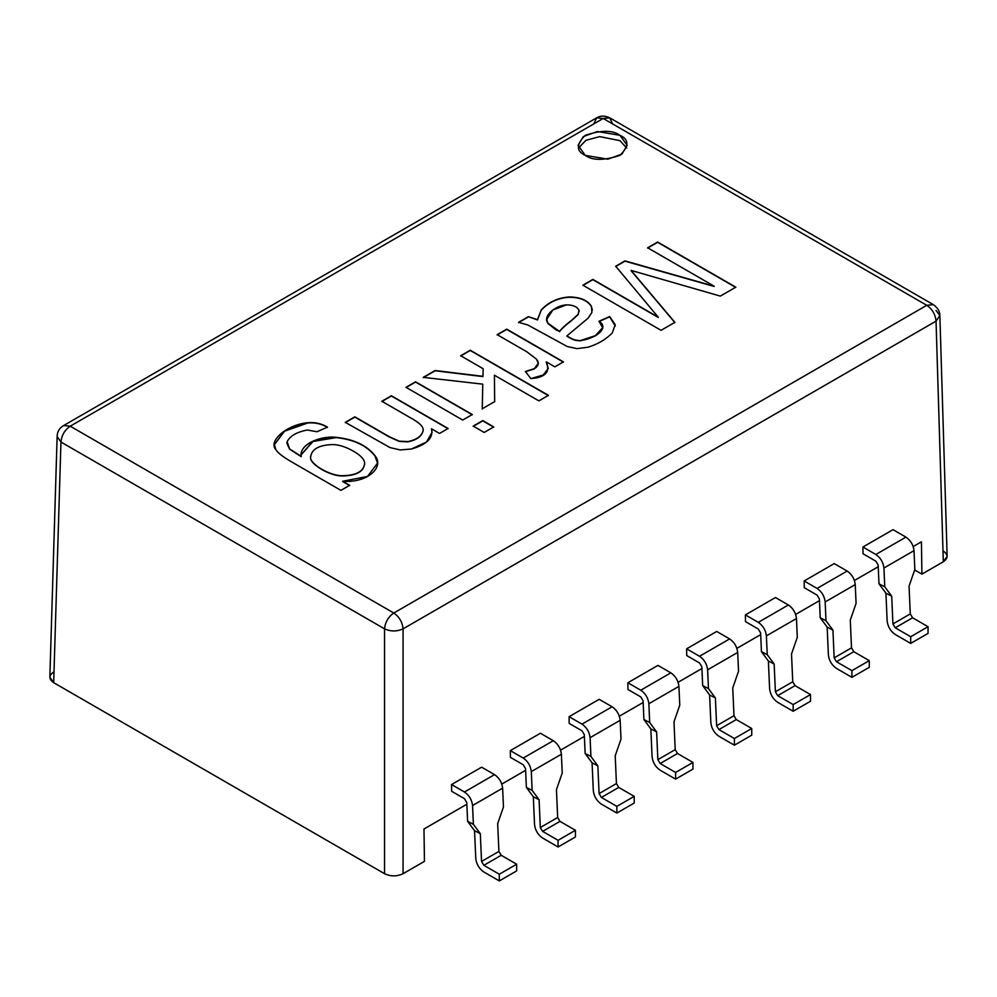 <?xml version="1.0" encoding="UTF-8"?>
<svg xmlns="http://www.w3.org/2000/svg" width="997" height="997" viewBox="0 0 997 997"><rect width="100%" height="100%" fill="white"/><g stroke="black" fill="none" stroke-linecap="round" stroke-linejoin="round"><path stroke-width="1.5" d="M921.427 541.795L913.19 546.555L921.427 541.795L921.913 574.135L921.427 541.795M878.232 566.745L854.429 580.491L878.232 566.745M819.459 600.668L795.656 614.414L819.459 600.668M760.699 634.603L736.883 648.349L760.699 634.603M701.925 668.526L678.122 682.272L701.925 668.526M643.152 702.461L619.349 716.207L643.152 702.461M584.392 736.397L560.576 750.13L584.392 736.397M525.618 770.32L501.815 784.066L525.618 770.32M466.845 804.255L423.974 829.006L424.46 861.346L423.974 829.006L466.845 804.255M936.046 310.466L939.872 315.588C939.922 311.45 937.741 307.811 933.329 304.658L609.74 117.833L603.197 118.481L926.786 305.306L603.197 118.481L70.214 426.193L393.803 613.018L926.786 305.306L933.329 304.658L926.786 305.306C932.295 309.132 935.385 314.416 936.046 321.146L939.872 315.588L936.046 321.146C935.385 314.416 932.295 309.132 926.786 305.306L393.803 613.018L70.214 426.193L603.197 118.481L596.655 117.833L603.197 118.481L609.74 117.833L612.445 123.64M585.264 155.358C576.079 151.183 576.079 144.515 585.264 135.318C601.191 130.009 612.756 130.009 619.972 135.318C629.157 139.48 629.157 146.16 619.972 155.358C604.057 160.667 592.48 160.667 585.264 155.358L607.871 159.184L621.941 154.074L627.163 145.338L619.972 135.318L597.365 131.492L583.295 136.601L578.073 145.338L585.264 155.358M714.176 286.214L647.651 247.792L657.634 242.034L735.798 287.173L720.32 296.109L631.064 270.399L674.882 322.343L661.061 330.319L582.884 285.192L592.866 279.422L658.257 317.183L615.685 266.249L624.982 260.878L714.176 286.214L624.982 260.878L615.685 266.249L658.257 317.183L592.866 279.422L582.884 285.192L661.061 330.319L674.882 322.343L631.064 270.399L720.32 296.109L735.798 287.173L657.634 242.034L647.651 247.792L714.176 286.214M518.54 322.343L528.36 316.672L537.508 319.676L541.197 309.98C548.462 302.141 557.734 297.804 569.013 296.981C579.992 297.019 587.457 300.109 591.408 306.253L591.931 312.373L588.08 318.205L566.882 335.902C574.384 340.538 575.755 340.189 580.391 340.588C594.748 338.868 610.326 328.325 598.998 321.258L609.653 316.548L615.161 324.586L612.357 332.811C606.051 339.404 597.901 344.202 587.931 347.218L576.964 348.626L567.393 346.582L527.737 324.947L518.54 322.343L527.737 324.947L567.393 346.582L576.964 348.626L587.931 347.218C597.901 344.202 606.051 339.404 612.357 332.811L615.161 324.586L609.653 316.548L598.998 321.258L602.637 327.701L595.383 335.64L580.391 340.588C575.755 340.189 574.384 340.538 566.882 335.902L588.08 318.205L591.931 312.373L591.408 306.253C587.457 300.109 579.992 297.019 569.013 296.981C557.734 297.804 548.462 302.141 541.197 309.98L537.508 319.676L528.36 316.672L537.508 319.937L541.197 310.241C548.462 302.403 557.734 298.066 569.013 297.256C579.992 297.28 587.457 300.371 591.408 306.528L592.343 310.067L591.408 306.528C587.457 300.371 579.992 297.28 569.013 297.256C557.734 298.066 548.462 302.403 541.197 310.241L537.508 319.937L528.36 316.672L518.54 322.343M525.394 371.495L534.442 368.616C538.704 365.974 539.377 362.821 536.473 359.157L526.852 351.804L497.179 334.668L506.738 329.147L563.442 361.886L554.868 366.846L546.244 361.861C550.518 371.931 545.384 377.514 530.853 378.611L525.394 371.495L530.853 378.611L543.228 374.997L548.275 368.479L546.244 361.861L554.868 366.846L563.442 361.886L506.738 329.147L497.179 334.668L526.852 351.804L536.473 359.157L538.268 363.195L534.442 368.616L525.394 371.495M483.146 368.703L460.689 355.742L470.248 350.221L548.425 395.348L538.866 400.869L494.425 375.221L494.674 401.592L482.261 408.77L482.772 384.157L423.264 377.352L435.116 370.51L482.934 376.33L483.146 368.703L482.934 376.33L435.116 370.51L423.264 377.352L482.772 384.157L482.261 408.77L494.674 401.592L494.425 375.221L538.866 400.869L548.425 395.348L470.248 350.221L460.689 355.742L483.146 368.703M484.181 432.449L473.214 426.105L482.772 420.584L493.739 426.915L484.181 432.449L493.739 426.915L482.772 420.584L473.214 426.105L484.181 432.449M462.708 420.049L406.003 387.31L415.575 381.789L472.279 414.528L462.708 420.049L472.279 414.528L415.575 381.789L406.003 387.31L462.708 420.049M354.857 416.833L389.378 436.761L399.298 441.173L407.873 441.571C416.821 439.752 421.918 436.001 423.164 430.28C423.551 427.065 420.111 423.351 412.82 419.151L381.839 401.268L391.397 395.747L448.102 428.486L439.527 433.433L431.477 428.785C433.595 437.857 426.903 444.6 411.412 449.011L400.133 449.934L390.001 447.566L345.298 422.354L354.857 416.833L345.298 422.354L390.001 447.566L400.133 449.934L411.412 449.011L426.492 442.045L432.075 432.349L431.477 428.785L439.527 433.433L448.102 428.486L391.397 395.747L381.839 401.268L412.82 419.151C420.111 423.351 423.551 427.065 423.164 430.28C421.918 436.001 416.821 439.752 407.873 441.571L399.298 441.173L389.378 436.761L354.857 416.833M349.66 485.315L340.924 490.362L291.909 462.06C283.073 456.975 277.727 452.837 275.857 449.672C267.657 440.674 287.772 424.398 307.774 422.716C314.965 422.08 321.533 423.551 327.465 427.127L316.971 431.751L307.4 430.019C296.732 432.013 289.977 435.913 287.136 441.721L289.579 448.887L301.219 456.389C298.913 444.774 319.788 435.465 336.201 437.334C353.86 439.241 366.771 445.323 374.922 455.604C384.879 467.331 367.095 483.296 342.644 481.264L349.66 485.315L342.644 481.264L367.469 476.479L377.576 463.094L374.922 455.604C366.771 445.323 353.86 439.241 336.201 437.334L312.896 441.247L301.106 454.769L301.219 456.389L289.579 448.887L286.924 443.316L287.136 441.721C289.977 435.913 296.732 432.013 307.4 430.019L316.971 431.751L327.465 427.127C321.533 423.551 314.965 422.08 307.774 422.716L284.419 431.003L274.387 444.587L275.857 449.672C277.727 452.837 283.073 456.975 291.909 462.06L340.924 490.362L349.66 485.315M53.676 671.99C48.691 675.555 48.691 679.119 53.676 682.671L384.555 873.696L384.555 628.858C390.724 631.637 396.893 631.637 403.062 628.858C396.893 631.637 390.724 631.637 384.555 628.858C385.216 622.128 388.294 616.856 393.803 613.018C388.294 616.856 385.216 622.128 384.555 628.858L60.954 442.032C61.615 435.303 64.705 430.031 70.214 426.193C64.705 430.031 61.615 435.303 60.954 442.032L384.555 628.858L384.555 873.696L53.676 682.671L60.954 442.032L53.676 682.671L49.85 677.2L57.128 436.487L60.954 442.032L57.128 436.487C57.215 431.689 59.396 428.037 63.671 425.545L70.214 426.193L63.658 425.545L596.655 117.833L593.938 123.64M943.324 551.104C948.309 554.656 948.309 558.22 943.324 561.785L936.046 321.146L403.062 628.858L403.062 873.696C396.893 876.587 390.724 876.587 384.555 873.696C390.724 876.587 396.893 876.587 403.062 873.696L403.062 628.858C402.402 622.128 399.311 616.856 393.803 613.018C399.311 616.856 402.402 622.128 403.062 628.858L936.046 321.146L943.324 561.785L947.15 556.314L939.872 315.588M914.66 569.948L921.913 574.135L914.66 569.948M626.714 148.005L619.972 140.664L599.72 136.614L585.962 140.278L578.522 148.005L585.962 140.278L599.72 136.614L619.972 140.664L626.714 148.005M943.324 561.785L921.913 574.135L943.324 561.785M403.062 873.696L424.46 861.346L403.062 873.696M804.267 587.694L804.168 580.964L834.24 563.592L847.151 571.057C851.849 574.284 854.541 578.796 855.239 584.578L856.074 603.372L855.239 584.578L825.167 601.951C824.469 596.156 821.765 591.657 817.079 588.417L804.168 580.964L804.267 587.694L817.079 595.097L819.384 598.96L820.219 617.741L825.99 620.732L825.167 601.951L825.99 620.732L832.931 630.104L834.165 657.87L851.513 647.851L850.291 620.084L856.074 603.372L850.291 620.084L851.513 647.851L853.831 651.714L869.272 660.637L869.272 667.317L869.272 660.637L851.924 670.657L836.471 661.734L834.165 657.87L832.931 630.104L825.99 620.732L820.219 617.741L819.384 598.96L817.079 595.097L804.267 587.694M686.721 655.565L686.621 648.823L716.706 631.462L729.617 638.915C734.303 642.143 737.007 646.654 737.705 652.437L738.54 671.23L737.705 652.437L707.621 669.81C706.923 664.027 704.231 659.516 699.533 656.275L686.621 648.823L686.721 655.565L699.533 662.955L701.851 666.819L702.673 685.612L708.456 688.591L707.621 669.81L708.456 688.591L715.397 697.962L716.619 725.729L733.979 715.709L732.745 687.942L738.54 671.23L732.745 687.942L733.979 715.709L736.284 719.572L751.738 728.495L751.738 735.175L751.738 728.495L734.39 738.515L718.937 729.592L716.619 725.729L715.397 697.962L708.456 688.591L702.673 685.612L701.851 666.819L699.533 662.955L686.721 655.565M569.187 723.423L569.088 716.681L599.16 699.321L612.083 706.773C616.769 710.001 619.461 714.513 620.159 720.308L620.994 739.089L620.159 720.308L590.087 737.668C589.389 731.885 586.697 727.374 581.999 724.134L569.088 716.681L569.187 723.423L581.999 730.813L584.304 734.689L585.139 753.47L590.922 756.449L590.087 737.668L590.922 756.449L597.851 765.821L599.085 793.587L616.433 783.567L615.211 755.801L620.994 739.089L615.211 755.801L616.433 783.567L618.751 787.431L634.204 796.354L634.204 803.034L634.204 796.354L616.844 806.374L601.39 797.45L599.085 793.587L597.851 765.821L590.922 756.449L585.139 753.47L584.304 734.689L581.999 730.813L569.187 723.423M451.653 791.282L451.554 784.539L481.626 767.179L494.537 774.632C499.235 777.859 501.927 782.371 502.625 788.166L503.46 806.947L502.625 788.166L472.553 805.526C471.855 799.744 469.151 795.232 464.465 792.004L451.554 784.539L451.653 791.282L464.465 798.672L466.77 802.548L467.605 821.329L473.376 824.307L472.553 805.526L473.376 824.307L480.317 833.679L481.551 861.445L498.899 851.426L497.677 823.659L503.46 806.947L497.677 823.659L498.899 851.426L501.204 855.289L516.658 864.212L516.658 870.892L516.658 864.212L499.31 874.232L483.857 865.309L481.551 861.445L480.317 833.679L473.376 824.307L467.605 821.329L466.77 802.548L464.465 798.672L451.653 791.282M510.414 757.346L510.314 750.616L540.399 733.244L553.31 740.696C557.996 743.936 560.7 748.448 561.398 754.231L562.221 773.011L561.398 754.231L531.314 771.603C530.616 765.808 527.924 761.297 523.226 758.069L510.314 750.616L510.414 757.346L523.226 764.749L525.544 768.612L526.366 787.393L532.149 790.384L531.314 771.603L532.149 790.384L539.09 799.756L540.312 827.522L557.672 817.503L556.438 789.736L562.221 773.011L556.438 789.736L557.672 817.503L559.978 821.366L575.431 830.289L575.431 836.969L575.431 830.289L558.083 840.309L542.63 831.386L540.312 827.522L539.09 799.756L532.149 790.384L526.366 787.393L525.544 768.612L523.226 764.749L510.414 757.346M627.96 689.488L627.861 682.758L657.933 665.385L670.844 672.838C675.542 676.078 678.234 680.59 678.932 686.372L679.767 705.153L678.932 686.372L648.86 703.732C648.162 697.95 645.458 693.438 640.772 690.211L627.861 682.758L627.96 689.488L640.772 696.891L643.077 700.754L643.912 719.535L649.683 722.526L648.86 703.732L649.683 722.526L656.624 731.885L657.858 759.652L675.206 749.644L673.984 721.865L679.767 705.153L673.984 721.865L675.206 749.644L677.511 753.508L692.965 762.431L692.965 769.111L692.965 762.431L675.617 772.451L660.164 763.528L657.858 759.652L656.624 731.885L649.683 722.526L643.912 719.535L643.077 700.754L640.772 696.891L627.96 689.488M745.494 621.63L745.395 614.887L775.467 597.527L788.39 604.98C793.076 608.22 795.768 612.731 796.478 618.514L797.301 637.295L796.478 618.514L766.394 635.874C765.696 630.092 763.004 625.58 758.306 622.352L745.395 614.887L745.494 621.63L758.306 629.032L760.611 632.896L761.446 651.677L767.229 654.668L766.394 635.874L767.229 654.668L774.158 664.027L775.392 691.793L792.74 681.774L791.518 654.007L797.301 637.295L791.518 654.007L792.74 681.774L795.058 685.649L810.511 694.56L810.511 701.24L810.511 694.56L793.151 704.58L777.697 695.669L775.392 691.793L774.158 664.027L767.229 654.668L761.446 651.677L760.611 632.896L758.306 629.032L745.494 621.63M863.028 553.771L862.928 547.029L893.013 529.669L905.924 537.121C910.622 540.362 913.314 544.861 914.012 550.656L914.847 569.437L914.012 550.656L883.928 568.016C883.23 562.233 880.538 557.722 875.84 554.494L862.928 547.029L863.028 553.771L875.84 561.161L878.158 565.037L878.98 583.818L884.763 586.797L883.928 568.016L884.763 586.797L891.704 596.169L892.926 623.935L910.286 613.915L909.052 586.149L914.847 569.437L909.052 586.149L910.286 613.915L912.591 617.779L928.045 626.702L928.045 633.382L928.045 626.702L910.697 636.722L895.244 627.798L892.926 623.935L891.704 596.169L884.763 586.797L878.98 583.818L878.158 565.037L875.84 561.161L863.028 553.771M887.156 620.957L885.922 593.19L878.98 583.818L885.922 593.19L891.704 596.169L885.922 593.19L887.156 620.957C887.853 626.739 890.545 631.251 895.244 634.478L910.697 643.401L910.697 636.722L910.697 643.401L928.045 633.382L910.697 643.401L895.244 634.478C890.545 631.251 887.853 626.739 887.156 620.957M892.926 623.935L895.244 627.798L912.591 617.779L910.286 613.915L892.926 623.935M928.045 626.702L912.591 617.779L895.244 627.798L910.697 636.722L928.045 626.702M905.924 537.121L893.013 529.669L862.928 547.029L875.84 554.494L905.924 537.121L875.84 554.494C880.538 557.722 883.23 562.233 883.928 568.016L914.012 550.656C913.314 544.861 910.622 540.362 905.924 537.121M769.622 688.815L768.388 661.048L761.446 651.677L768.388 661.048L774.158 664.027L768.388 661.048L769.622 688.815C770.32 694.597 773.011 699.109 777.697 702.337L793.151 711.26L793.151 704.58L793.151 711.26L810.511 701.24L793.151 711.26L777.697 702.337C773.011 699.109 770.32 694.597 769.622 688.815M775.392 691.793L777.697 695.669L795.058 685.649L792.74 681.774L775.392 691.793M810.511 694.56L795.058 685.649L777.697 695.669L793.151 704.58L810.511 694.56M788.39 604.98L775.467 597.527L745.395 614.887L758.306 622.352L788.39 604.98L758.306 622.352C763.004 625.58 765.696 630.092 766.394 635.874L796.478 618.514C795.768 612.731 793.076 608.22 788.39 604.98M652.075 756.673L650.854 728.907L643.912 719.535L650.854 728.907L656.624 731.885L650.854 728.907L652.075 756.673C652.773 762.456 655.478 766.967 660.164 770.207L675.617 779.118L675.617 772.451L675.617 779.118L692.965 769.111L675.617 779.118L660.164 770.207C655.478 766.967 652.773 762.456 652.075 756.673M657.858 759.652L660.164 763.528L677.511 753.508L675.206 749.644L657.858 759.652M692.965 762.431L677.511 753.508L660.164 763.528L675.617 772.451L692.965 762.431M670.844 672.838L657.933 665.385L627.861 682.758L640.772 690.211L670.844 672.838L640.772 690.211C645.458 693.438 648.162 697.95 648.86 703.732L678.932 686.372C678.234 680.59 675.542 676.078 670.844 672.838M534.542 824.531L533.308 796.765L526.366 787.393L533.308 796.765L539.09 799.756L533.308 796.765L534.542 824.531C535.239 830.314 537.931 834.825 542.63 838.066L558.083 846.989L558.083 840.309L558.083 846.989L575.431 836.969L558.083 846.989L542.63 838.066C537.931 834.825 535.239 830.314 534.542 824.531M540.312 827.522L542.63 831.386L559.978 821.366L557.672 817.503L540.312 827.522M575.431 830.289L559.978 821.366L542.63 831.386L558.083 840.309L575.431 830.289M553.31 740.696L540.399 733.244L510.314 750.616L523.226 758.069L553.31 740.696L523.226 758.069C527.924 761.297 530.616 765.808 531.314 771.603L561.398 754.231C560.7 748.448 557.996 743.936 553.31 740.696M475.768 858.467L474.547 830.7L467.605 821.329L474.547 830.7L480.317 833.679L474.547 830.7L475.768 858.467C476.466 864.249 479.171 868.761 483.857 871.989L499.31 880.912L499.31 874.232L499.31 880.912L516.658 870.892L499.31 880.912L483.857 871.989C479.171 868.761 476.466 864.249 475.768 858.467M481.551 861.445L483.857 865.309L501.204 855.289L498.899 851.426L481.551 861.445M516.658 864.212L501.204 855.289L483.857 865.309L499.31 874.232L516.658 864.212M494.537 774.632L481.626 767.179L451.554 784.539L464.465 792.004L494.537 774.632L464.465 792.004C469.151 795.232 471.855 799.744 472.553 805.526L502.625 788.166C501.927 782.371 499.235 777.859 494.537 774.632M593.302 790.596L592.081 762.83L585.139 753.47L592.081 762.83L597.851 765.821L592.081 762.83L593.302 790.596C594.013 796.391 596.705 800.903 601.39 804.13L616.844 813.053L616.844 806.374L616.844 813.053L634.204 803.034L616.844 813.053L601.39 804.13C596.705 800.903 594.013 796.391 593.302 790.596M599.085 793.587L601.39 797.45L618.751 787.431L616.433 783.567L599.085 793.587M634.204 796.354L618.751 787.431L601.39 797.45L616.844 806.374L634.204 796.354M612.083 706.773L599.16 699.321L569.088 716.681L581.999 724.134L612.083 706.773L581.999 724.134C586.697 727.374 589.389 731.885 590.087 737.668L620.159 720.308C619.461 714.513 616.769 710.001 612.083 706.773M710.849 722.738L709.615 694.971L702.673 685.612L709.615 694.971L715.397 697.962L709.615 694.971L710.849 722.738C711.546 728.533 714.238 733.044 718.937 736.272L734.39 745.195L734.39 738.515L734.39 745.195L751.738 735.175L734.39 745.195L718.937 736.272C714.238 733.044 711.546 728.533 710.849 722.738M716.619 725.729L718.937 729.592L736.284 719.572L733.979 715.709L716.619 725.729M751.738 728.495L736.284 719.572L718.937 729.592L734.39 738.515L751.738 728.495M729.617 638.915L716.706 631.462L686.621 648.823L699.533 656.275L729.617 638.915L699.533 656.275C704.231 659.516 706.923 664.027 707.621 669.81L737.705 652.437C737.007 646.654 734.303 642.143 729.617 638.915M828.382 654.879L827.161 627.113L820.219 617.741L827.161 627.113L832.931 630.104L827.161 627.113L828.382 654.879C829.08 660.675 831.785 665.173 836.471 668.414L851.924 677.337L851.924 670.657L851.924 677.337L869.272 667.317L851.924 677.337L836.471 668.414C831.785 665.173 829.08 660.675 828.382 654.879M834.165 657.87L836.471 661.734L853.831 651.714L851.513 647.851L834.165 657.87M869.272 660.637L853.831 651.714L836.471 661.734L851.924 670.657L869.272 660.637M847.151 571.057L834.24 563.592L804.168 580.964L817.079 588.417L847.151 571.057L817.079 588.417C821.765 591.657 824.469 596.156 825.167 601.951L855.239 584.578C854.541 578.796 851.849 574.284 847.151 571.057M647.651 248.066L657.634 242.034L735.798 287.435L657.634 242.308L647.651 248.066M631.064 270.661L674.882 322.604L631.064 270.661M582.884 285.454L592.866 279.422L658.257 317.445L592.866 279.696L582.884 285.454M615.685 266.523L624.982 260.878L714.176 286.475L624.982 261.152L615.685 266.523M566.882 336.176L566.882 336.176C574.384 340.8 575.755 340.451 580.391 340.849L595.383 335.914L602.637 327.839L595.508 335.839L580.391 340.849C575.755 340.451 574.384 340.8 566.882 336.176M598.998 321.533L609.653 316.548L615.286 326.069L609.653 316.822L598.998 321.533M578.983 310.241C577.101 306.665 572.926 304.87 566.458 304.87C555.017 305.456 542.405 316.535 547.852 323.115L559.554 331.428C561.623 328.561 565.685 324.823 571.705 320.211L578.21 314.242L578.983 310.241L578.21 314.242L571.705 320.211C565.685 324.823 561.623 328.561 559.554 331.428L555.803 329.783L547.852 323.389L546.78 319.376L547.852 323.389L555.803 329.783L559.554 331.428L547.852 323.115L546.78 319.252L552.837 310.005L566.458 304.87C572.926 304.87 577.101 306.665 578.983 310.241L579.17 311.587M559.554 331.702C561.623 328.836 565.685 325.084 571.705 320.473L578.21 314.504L578.983 310.516L578.21 314.504L571.705 320.473C565.685 325.084 561.623 328.836 559.554 331.702M518.54 322.604L528.36 316.934L518.54 322.604M497.179 334.942L506.738 329.147L563.442 362.16L506.738 329.421L497.179 334.942M546.244 362.135L548.275 368.603L546.244 362.135M525.394 371.756L534.442 368.878L538.268 363.319L534.442 368.878L525.394 371.756M460.689 356.004L470.248 350.221L548.425 395.622L470.248 350.483L460.689 356.004M494.425 375.483L494.674 401.866L494.425 375.483M482.261 409.032L482.772 384.157L482.261 409.032M423.264 377.614L435.116 370.51L482.934 376.592L483.146 368.977L482.934 376.592L435.116 370.772L423.264 377.614M473.214 426.38L482.772 420.584L493.739 427.19L482.772 420.859L473.214 426.38M406.003 387.571L415.575 381.789L472.279 414.789L415.575 382.05L406.003 387.571M381.839 401.529L391.397 395.747L448.102 428.747L391.397 396.008L381.839 401.529M431.477 429.046L432.075 432.486L431.477 429.046M423.164 430.28L423.164 430.554C421.918 436.262 416.821 440.026 407.873 441.833L399.298 441.447L389.378 437.035L354.857 417.107L345.298 422.628L354.857 417.107L389.378 437.035L399.298 441.447L407.873 441.833C416.821 440.026 421.918 436.262 423.164 430.554L423.189 429.906M274.387 444.724L284.519 431.203L307.774 422.99C314.965 422.342 321.533 423.812 327.465 427.401C321.533 423.812 314.965 422.342 307.774 422.99L284.519 431.203L274.387 444.724M286.937 443.453L289.579 449.161L301.219 456.663L289.579 449.161L286.937 443.453M301.106 454.894L312.983 441.472L336.201 437.596C353.86 439.503 366.771 445.597 374.922 455.878L377.564 463.219L374.922 455.878C366.771 445.597 353.86 439.503 336.201 437.596L312.983 441.472L301.106 454.894M342.644 481.539L349.66 485.589L342.644 481.539M310.528 456.751L310.578 457.797C310.154 464.228 329.633 476.105 342.283 475.98C356.764 475.681 364.217 471.407 364.628 463.144C364.217 471.407 356.764 475.681 342.283 475.98C329.633 476.105 310.154 464.228 310.578 457.797L310.528 456.751M364.628 462.87C364.179 459.143 360.565 455.317 353.773 451.379C346.333 447.092 339.429 444.824 333.035 444.562C318.753 444.949 311.263 449.273 310.578 457.536C310.154 463.954 329.633 475.831 342.283 475.719C356.764 475.419 364.217 471.132 364.628 462.87C364.217 471.132 356.764 475.419 342.283 475.719C329.633 475.831 310.154 463.954 310.578 457.536C311.263 449.273 318.753 444.949 333.035 444.562C339.429 444.824 346.333 447.092 353.773 451.379C360.565 455.317 364.179 459.143 364.628 462.87L364.703 464.066M310.578 457.536L310.528 456.875M609.74 117.833C604.793 115.527 600.431 115.527 596.655 117.833"/></g></svg>
